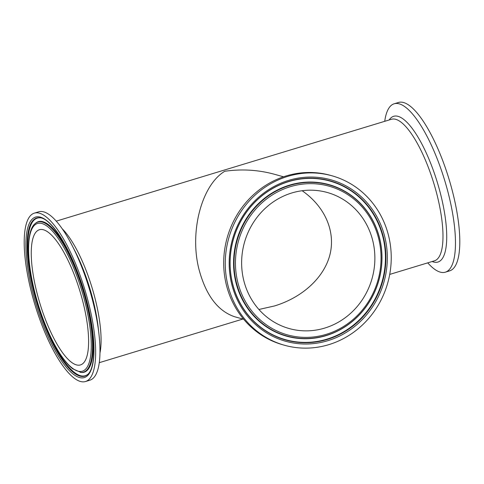 <?xml version="1.0" encoding="UTF-8"?>
<svg xmlns="http://www.w3.org/2000/svg" width="484" height="484" viewBox="0 0 484 484"><rect width="100%" height="100%" fill="white"/><g stroke="black" fill="none" stroke-linecap="round" stroke-linejoin="round"><path stroke-width="0.73" d="M331.951 175.783L330.378 175.341A87.997 82.582 105.6 0 0 227.147 237.85A87.997 82.582 105.6 0 0 282.983 344.832L284.556 345.274A87.997 82.582 105.6 0 0 328.763 344.662A87.997 82.582 105.6 0 0 391.223 259.388A87.997 82.582 105.6 0 0 331.951 175.783A87.997 82.582 105.6 0 0 228.72 238.285A87.997 82.582 105.6 0 0 284.556 345.274M243.682 319.271L234.716 316.766C217.836 311.091 205.936 295.313 199.003 269.419C189.304 231.921 201.586 185.142 224.757 171.276C241.74 168.843 258.335 169.848 274.549 174.3L283.515 176.805M243.694 280.145A70.646 66.302 105.6 0 0 289.232 328.563A70.646 66.302 105.6 0 0 372.105 278.379A70.646 66.302 105.6 0 0 327.281 192.487A70.646 66.302 105.6 0 0 262.092 211.441A70.646 66.302 105.6 0 0 243.694 280.145M85.517 381.525L89.843 380.212A87.997 26.069 -106.9 0 0 98.899 333.591A87.997 26.069 -106.9 0 0 72.134 245.521A87.997 26.069 -106.9 0 0 43.748 211.877A87.997 26.069 -106.9 0 0 38.672 211.823L34.346 213.135A87.997 26.069 -106.9 0 0 34.987 304.914A87.997 26.069 -106.9 0 0 85.517 381.525A87.997 26.069 -106.9 0 0 87.156 297.636A87.997 26.069 -106.9 0 0 39.422 213.196A87.997 26.069 -106.9 0 0 34.346 213.135M76.399 364.882A70.646 20.933 -106.9 0 0 80.471 364.924A70.646 20.933 -106.9 0 0 79.957 291.247A70.646 20.933 -106.9 0 0 39.392 229.737A70.646 20.933 -106.9 0 0 38.079 297.091A70.646 20.933 -106.9 0 0 76.399 364.882M384.726 121.321A87.997 26.069 73.1 0 1 394.157 103.788A87.997 26.069 73.1 0 1 444.687 180.399A87.997 26.069 73.1 0 1 445.328 272.177A87.997 26.069 73.1 0 1 440.252 272.123A87.997 26.069 73.1 0 1 427.741 262.86M394.157 103.788L398.483 102.475A87.997 26.069 73.1 0 1 449.013 179.086A87.997 26.069 73.1 0 1 449.654 270.865L445.328 272.177M258.91 309.482L274.531 305.948C302.948 297.267 324.51 277.132 330.094 254.058C335.569 230.971 324.722 206.396 302.137 190.732M237.711 281.966A77.198 72.449 -74.4 0 1 327.946 185.88A77.198 72.449 -74.4 0 1 359.11 313.729A77.198 72.449 -74.4 0 1 237.711 281.966M236.319 282.233A78.42 73.598 105.6 0 0 359.648 314.497A78.42 73.598 105.6 0 0 327.989 184.622A78.42 73.598 105.6 0 0 236.319 282.233M379.686 238.539A78.692 73.852 -74.4 0 1 326.119 335.63A78.692 73.852 -74.4 0 1 235.865 282.245A78.692 73.852 -74.4 0 1 289.432 185.154A78.692 73.852 -74.4 0 1 379.686 238.539M384.877 237.239A83.853 78.692 105.6 0 0 253.017 202.736A83.853 78.692 105.6 0 0 286.867 341.601A83.853 78.692 105.6 0 0 384.877 237.239M383.491 237.505A82.625 77.543 -74.4 0 1 327.244 339.453A82.625 77.543 -74.4 0 1 232.477 283.4A82.625 77.543 -74.4 0 1 288.724 181.446A82.625 77.543 -74.4 0 1 383.491 237.505M383.038 237.517A82.359 77.295 -74.4 0 1 326.972 339.139A82.359 77.295 -74.4 0 1 232.514 283.267A82.359 77.295 -74.4 0 1 288.579 181.645A82.359 77.295 -74.4 0 1 383.038 237.517M72.134 245.521L75.014 251.117A76.151 22.56 73.1 0 1 98.179 327.335L98.899 333.591M99.97 353.011A73.967 21.913 -106.9 0 0 92.014 287.581A73.967 21.913 -106.9 0 0 62.218 228.787M56.259 221.14L391.447 119.276A73.967 21.913 73.1 0 1 437.548 196.927A73.967 21.913 73.1 0 1 434.463 260.815L389.717 274.416M34.261 290.152A77.198 22.875 73.1 0 1 57.185 236.997A77.198 22.875 73.1 0 1 88.348 364.845A77.198 22.875 73.1 0 1 34.261 290.152M80.35 372.377A78.42 23.238 -106.9 0 0 86.751 304.4A78.42 23.238 -106.9 0 0 35.138 223.614C26.753 229.906 26.196 258.141 34.182 290.097C40.632 316.875 52.405 344.487 63.773 359.37C66.834 363.43 69.817 366.582 72.721 368.82L80.997 372.456A78.692 23.317 73.1 0 0 87.416 304.248A78.692 23.317 73.1 0 0 35.628 223.191L35.138 223.614M87.816 305.126A83.853 24.841 -106.9 0 0 29.064 224.001A83.853 24.841 -106.9 0 0 62.914 362.867A83.853 24.841 -106.9 0 0 87.816 305.126M87.574 374.537A82.625 24.484 73.1 0 1 37.25 304.224A82.625 24.484 73.1 0 1 39.942 217.8C53.022 217.879 77.628 261.064 87.737 305.071C96.213 338.546 95.511 368.62 87.574 374.537M87.81 374.326A82.359 24.4 73.1 0 1 33.862 289.275A82.359 24.4 73.1 0 1 40.251 217.848M432.176 261.511A76.151 22.56 -106.9 0 0 433.555 261.995A76.151 22.56 -106.9 0 0 441.13 196.262A76.151 22.56 -106.9 0 0 389.16 119.972M99.274 362.679L242.865 319.047"/></g></svg>
